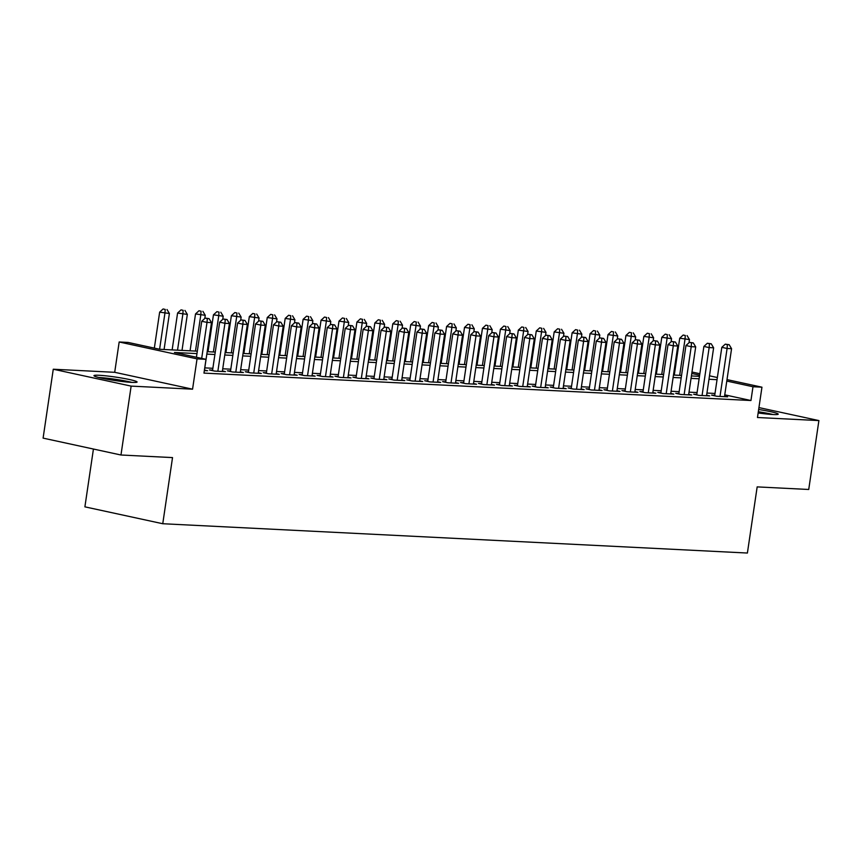<?xml version="1.0" encoding="UTF-8"?>
<svg xmlns="http://www.w3.org/2000/svg" width="862" height="862" viewBox="0 0 862 862"><rect width="100%" height="100%" fill="white"/><g stroke="black" fill="none" stroke-linecap="round" stroke-linejoin="round"><path stroke-width="1.29" d="M758.151 412.963A21.798 1.756 8.4 0 0 773.063 414.536A21.798 1.756 8.4 0 0 778.214 414.159A21.798 1.756 8.4 0 0 758.657 409.504M99.108 375.282A21.798 1.756 8.4 0 0 93.958 375.649A21.798 1.756 8.4 0 0 107.944 379.388A21.798 1.756 8.4 0 0 131.94 382.394A21.798 1.756 8.4 0 0 137.09 382.017A21.798 1.756 8.4 0 0 123.094 378.289A21.798 1.756 8.4 0 0 99.108 375.282M93.43 449.037L84.896 506.845L162.756 523.73L747.397 553.038L757.17 486.89L808.728 489.476L818.9 420.581L758.937 407.586M162.756 523.73L172.529 457.593L120.971 455.007L43.1 438.122L53.272 369.227L131.143 386.111L192.56 389.182L197.042 358.872L119.171 341.988L128.136 342.44L159.707 349.282L197.323 351.168M192.56 389.182L114.7 372.309L53.272 369.227M114.7 372.309L119.171 341.988M120.971 455.007L131.143 386.111M714.738 395.281L711.603 395.13L716.861 396.272L727.625 396.811L724.565 396.143M696.808 394.387L693.673 394.225L698.931 395.367L709.695 395.906L706.624 395.249M678.868 393.492L675.733 393.331L680.991 394.473L691.755 395.012L688.695 394.343M660.938 392.587L657.803 392.436L663.061 393.568L673.825 394.106L670.755 393.449M643.009 391.693L639.863 391.531L645.132 392.673L655.885 393.212L652.825 392.544M625.069 390.788L621.933 390.637L627.191 391.779L637.955 392.318L634.895 391.65M607.139 389.893L604.003 389.732L609.262 390.874L620.026 391.413L616.955 390.745M589.209 388.988L586.063 388.837L591.332 389.98L602.085 390.518L599.025 389.85M571.269 388.094L568.133 387.932L573.392 389.074L584.156 389.613L581.085 388.956M553.339 387.2L550.204 387.038L555.462 388.18L566.215 388.719L563.155 388.051M535.399 386.295L532.263 386.133L537.522 387.275L548.286 387.814L545.226 387.157M517.469 385.4L514.334 385.239L519.592 386.381L530.356 386.919L527.285 386.251M499.54 384.495L496.393 384.344L501.662 385.486L512.416 386.025L509.356 385.357M481.599 383.601L478.464 383.439L483.722 384.581L494.486 385.12L491.426 384.452M463.67 382.696L460.534 382.545L465.792 383.687L476.557 384.226L473.486 383.558M445.729 381.801L442.594 381.64L447.852 382.782L458.616 383.321L455.556 382.663M427.8 380.907L424.664 380.745L429.922 381.888L440.687 382.426L437.616 381.758M409.87 380.002L406.724 379.84L411.993 380.982L422.746 381.521L419.686 380.864M391.93 379.108L388.794 378.946L394.053 380.088L404.817 380.627L401.757 379.959M374 378.202L370.865 378.052L376.123 379.183L386.887 379.733L383.816 379.064M356.071 377.308L352.924 377.147L358.193 378.289L368.947 378.827L365.887 378.159M338.13 376.403L334.995 376.252L340.253 377.394L351.017 377.933L347.946 377.265M320.201 375.509L317.065 375.347L322.323 376.489L333.077 377.028L330.017 376.371M302.26 374.604L299.125 374.453L304.383 375.595L315.147 376.134L312.087 375.466M284.331 373.709L281.195 373.548L286.453 374.69L297.218 375.229L294.147 374.571M266.401 372.815L263.255 372.653L268.524 373.796L279.277 374.334L276.217 373.666M248.461 371.91L245.325 371.759L250.583 372.89L261.348 373.44L258.288 372.772M230.531 371.016L227.396 370.854L232.654 371.996L243.418 372.535L240.347 371.867M212.591 370.11L209.455 369.96L214.713 371.102L225.478 371.641L222.418 370.972M196.967 353.603L174.436 352.483L206.007 359.325L203.971 373.106L750.953 400.518L724.748 394.839M715.007 393.46L706.948 393.05M697.078 392.555L689.018 392.156M679.148 391.66L671.078 391.251M661.208 390.755L653.148 390.357M643.278 389.861L635.219 389.462M625.338 388.967L617.278 388.557M607.408 388.062L599.349 387.663M589.479 387.167L581.419 386.758M571.538 386.262L563.479 385.864M553.609 385.368L545.549 384.958M535.668 384.463L527.609 384.064M517.739 383.568L509.679 383.17M499.809 382.674L491.749 382.265M481.869 381.769L473.809 381.37M463.939 380.875L455.879 380.465M446.01 379.97L437.939 379.571M428.069 379.075L420.009 378.666M410.14 378.17L402.08 377.772M392.199 377.276L384.14 376.866M374.27 376.382L366.21 375.972M356.34 375.476L348.28 375.078M338.4 374.582L330.34 374.173M320.47 373.677L312.41 373.278M302.53 372.783L294.47 372.373M284.6 371.878L276.54 371.479M266.67 370.983L258.611 370.574M248.73 370.089L240.67 369.679M230.8 369.184L222.741 368.785M212.871 368.289L204.8 367.88M204.348 370.574L207.548 370.735L204.477 370.078M727 379.614L761.954 387.189L757.472 417.51L818.9 420.581M761.954 387.189L752.989 386.736L726.785 381.058M750.953 400.518L752.989 386.736M206.007 359.325L197.042 358.872M691.992 372.018L699.858 373.731M709.491 375.821L717.367 377.524M699.642 375.175L691.777 373.472M207.203 351.664L215.263 352.073M225.133 352.569L233.193 352.967M243.062 353.463L251.133 353.873M261.003 354.357L269.063 354.767M278.932 355.263L286.992 355.661M296.873 356.157L304.932 356.566M314.802 357.062L322.862 357.461M332.732 357.956L340.792 358.366M350.672 358.861L358.732 359.26M368.602 359.756L376.662 360.165M386.542 360.65L394.602 361.059M404.472 361.555L412.532 361.954M422.402 362.449L430.461 362.859M440.342 363.355L448.402 363.753M458.272 364.249L466.331 364.658M476.201 365.154L484.272 365.553M494.142 366.048L502.201 366.458M512.071 366.943L520.131 367.352M530.011 367.848L538.071 368.246M547.941 368.742L556.001 369.151M565.871 369.647L573.93 370.046M583.811 370.541L591.871 370.951M601.741 371.447L609.8 371.845M619.681 372.341L627.741 372.75M637.611 373.246L645.67 373.645M655.54 374.14L663.6 374.539M673.481 375.035L681.54 375.444M691.41 375.94L699.47 376.338M717.044 379.679L708.984 379.269M699.114 378.784L691.055 378.375M681.174 377.879L673.114 377.481M663.244 376.985L655.185 376.575M645.315 376.08L637.255 375.681M627.374 375.185L619.315 374.776M609.445 374.28L601.385 373.882M591.504 373.386L583.445 372.977M573.575 372.481L565.515 372.082M555.645 371.587L547.585 371.188M537.705 370.692L529.645 370.283M519.775 369.787L511.716 369.389M501.846 368.893L493.775 368.483M483.905 367.988L475.846 367.589M465.976 367.093L457.916 366.684M448.035 366.188L439.976 365.79M430.106 365.294L422.046 364.895M412.176 364.4L404.116 363.99M394.236 363.495L386.176 363.096M376.306 362.6L368.246 362.191M358.366 361.695L350.306 361.297M340.436 360.801L332.376 360.391M322.507 359.896L314.447 359.497M304.566 359.001L296.506 358.603M286.637 358.107L278.577 357.698M268.707 357.202L260.636 356.803M250.767 356.308L242.707 355.898M232.837 355.403L224.777 355.004M214.897 354.508L206.837 354.099M201.686 358.387L207.009 322.41L211.492 322.625L204.402 370.585M196.428 357.245L201.74 321.267L207.009 322.41L207.3 318.552L209.089 318.638L205.199 318.089L207.3 318.552M205.199 318.089L201.74 321.267M211.492 322.625L209.089 318.638M164.082 349.509L169.394 313.499L159.653 312.141L154.341 348.119M165.213 309.426L163.101 308.962L165.213 309.426L164.911 313.283L159.599 349.261M167.002 309.512L169.394 313.499M159.653 312.141L163.101 308.962M100.682 377.944A18.867 1.519 -171.6 0 1 100.994 377.965A18.867 1.519 -171.6 0 1 129.99 382.275M131.929 382.394A21.658 1.746 8.4 0 0 98.882 377.502A21.658 1.746 8.4 0 0 98.785 377.502M758.301 411.939A18.867 1.519 -171.6 0 1 759.713 412.165A18.867 1.519 -171.6 0 1 771.124 414.417M773.063 414.536A21.658 1.746 8.4 0 0 760.209 412.014A21.658 1.746 8.4 0 0 758.334 411.713M217.86 371.253L224.939 323.304L229.421 323.53L222.342 371.479M212.526 370.617L219.681 322.162L224.939 323.304L225.23 319.446L227.029 319.533L223.129 318.994L225.23 319.446M223.129 318.994L219.681 322.162M229.421 323.53L227.029 319.533M235.789 372.158L242.868 324.198L247.351 324.424L240.272 372.373M230.456 371.522L237.61 323.067L242.868 324.198L243.17 320.341L244.959 320.438L241.058 319.888L243.17 320.341M241.058 319.888L237.61 323.067M247.351 324.424L244.959 320.438M253.73 373.052L260.809 325.103L265.291 325.33L258.212 373.278M248.385 372.416L255.54 323.961L260.809 325.103L261.1 321.246L262.899 321.332L258.999 320.793L261.1 321.246M258.999 320.793L255.54 323.961M265.291 325.33L262.899 321.332M271.659 373.957L278.738 325.998L283.221 326.224L276.142 374.173M266.326 373.321L273.48 324.855L278.738 325.998L279.04 322.14L280.829 322.237L276.928 321.688L279.04 322.14M276.928 321.688L273.48 324.855M283.221 326.224L280.829 322.237M182.011 350.403L187.334 314.404L177.583 313.035L172.141 349.907M183.143 310.32L181.042 309.867L183.143 310.32L182.852 314.177L177.529 350.177M184.931 310.406L187.334 314.404M177.583 313.035L181.042 309.867M204.8 318.455L205.264 315.298L195.523 313.94L190.071 350.812M201.072 311.214L198.971 310.762L201.072 311.214L200.781 315.072L195.469 351.082M202.872 311.311L205.264 315.298M195.523 313.94L198.971 310.762M222.73 319.349L223.193 316.203L213.453 314.835L208.011 351.707M219.013 312.119L216.901 311.667L219.013 312.119L218.711 315.977L213.399 351.976M220.801 312.206L223.193 316.203M213.453 314.835L216.901 311.667M240.67 320.255L241.134 317.097L231.382 315.729L225.941 352.601M236.942 313.014L234.841 312.561L236.942 313.014L236.651 316.871L231.328 352.87M238.742 313.111L241.134 317.097M231.382 315.729L234.841 312.561M289.589 374.851L296.668 326.903L301.161 327.129L294.071 375.078M284.255 374.216L291.41 325.761L296.668 326.903L296.97 323.045L298.758 323.131L294.869 322.582L296.97 323.045M294.869 322.582L291.41 325.761M301.161 327.129L298.758 323.131M258.6 321.149L259.063 318.003L249.323 316.634L243.881 353.506M254.883 313.919L252.771 313.456L254.883 313.919L254.581 317.776L249.269 353.776M256.671 314.005L259.063 318.003M249.323 316.634L252.771 313.456M307.529 375.746L314.608 327.797L319.091 328.023L312.012 375.972M302.185 375.121L309.35 326.655L314.608 327.797L314.899 323.94L316.699 324.026L312.798 323.487L314.899 323.94M312.798 323.487L309.35 326.655M319.091 328.023L316.699 324.026M276.53 322.054L277.004 318.897L267.252 317.528L261.811 354.401M272.812 314.813L270.711 314.361L272.812 314.813L272.521 318.671L267.198 354.67M274.601 314.91L277.004 318.897M267.252 317.528L270.711 314.361M325.459 376.651L332.538 328.702L337.02 328.918L329.941 376.877M320.125 376.015L327.28 327.56L332.538 328.702L332.84 324.845L334.628 324.931L330.728 324.381L332.84 324.845M330.728 324.381L327.28 327.56M337.02 328.918L334.628 324.931M294.47 322.948L294.933 319.802L285.193 318.434L279.741 355.306M290.742 315.718L288.641 315.255L290.742 315.718L290.451 319.576L285.139 355.575M292.541 315.804L294.933 319.802M285.193 318.434L288.641 315.255M343.388 377.545L350.478 329.596L354.961 329.823L347.882 377.772M338.055 376.909L345.209 328.454L350.478 329.596L350.769 325.739L352.558 325.825L348.668 325.286L350.769 325.739M348.668 325.286L345.209 328.454M354.961 329.823L352.558 325.825M312.4 323.853L312.863 320.696L303.122 319.328L297.681 356.2M308.682 316.613L306.57 316.16L308.682 316.613L308.38 320.47L303.068 356.469M310.471 316.699L312.863 320.696M303.122 319.328L306.57 316.16M361.329 378.45L368.408 330.491L372.89 330.717L365.811 378.677M355.995 377.815L363.15 329.359L368.408 330.491L368.699 326.633L370.498 326.73L366.598 326.181L368.699 326.633M366.598 326.181L363.15 329.359M372.89 330.717L370.498 326.73M330.34 324.748L330.803 321.591L321.052 320.233L315.611 357.105M326.612 317.518L324.511 317.054L326.612 317.518L326.321 321.375L320.998 357.374M328.411 317.604L330.803 321.591M321.052 320.233L324.511 317.054M379.258 379.345L386.338 331.396L390.82 331.622L383.741 379.571M373.925 378.709L381.079 330.254L386.338 331.396L386.639 327.538L388.428 327.625L384.527 327.086L386.639 327.538M384.527 327.086L381.079 330.254M390.82 331.622L388.428 327.625M348.27 325.642L348.733 322.496L338.992 321.127L333.54 357.999M344.552 318.412L342.44 317.959L344.552 318.412L344.25 322.269L338.938 358.269M346.341 318.498L348.733 322.496M338.992 321.127L342.44 317.959M397.199 380.25L404.278 332.29L408.76 332.517L401.681 380.465M391.854 379.614L399.009 331.148L404.278 332.29L404.569 328.433L406.368 328.53L402.468 327.98L404.569 328.433M402.468 327.98L399.009 331.148M408.76 332.517L406.368 328.53M366.199 326.547L366.673 323.39L356.922 322.032L351.48 358.894M362.482 319.306L360.381 318.854L362.482 319.306L362.18 323.164L356.868 359.163M364.27 319.403L366.673 323.39M356.922 322.032L360.381 318.854M415.128 381.144L422.208 333.195L426.69 333.422L419.611 381.37M409.795 380.508L416.949 332.053L422.208 333.195L422.509 329.338L424.298 329.424L420.397 328.875L422.509 329.338M420.397 328.875L416.949 332.053M426.69 333.422L424.298 329.424M384.14 327.441L384.603 324.295L374.862 322.927L369.41 359.799M380.411 320.211L378.31 319.748L380.411 320.211L380.12 324.069L374.798 360.068M382.211 320.298L384.603 324.295M374.862 322.927L378.31 319.748M402.069 328.347L402.532 325.19L392.792 323.821L387.35 360.693M398.352 321.106L396.24 320.653L398.352 321.106L398.05 324.963L392.738 360.962M400.14 321.203L402.532 325.19M392.792 323.821L396.24 320.653M419.999 329.241L420.473 326.095L410.721 324.726L405.28 361.598M416.281 322.011L414.18 321.548L416.281 322.011L415.99 325.868L410.668 361.868M418.07 322.097L420.473 326.095M410.721 324.726L414.18 321.548M433.058 382.038L440.148 334.09L444.63 334.316L437.54 382.265M427.724 381.413L434.879 332.947L440.148 334.09L440.439 330.232L442.228 330.318L438.338 329.78L440.439 330.232M438.338 329.78L434.879 332.947M444.63 334.316L442.228 330.318M450.998 382.943L458.078 334.995L462.56 335.21L455.481 383.17M445.665 382.308L452.819 333.853L458.078 334.995L458.368 331.137L460.168 331.223L456.267 330.674L458.368 331.137M456.267 330.674L452.819 333.853M462.56 335.21L460.168 331.223M468.928 383.838L476.007 335.889L480.49 336.115L473.41 384.064M463.594 383.202L470.749 334.747L476.007 335.889L476.309 332.032L478.098 332.118L474.197 331.579L476.309 332.032M474.197 331.579L470.749 334.747M480.49 336.115L478.098 332.118M437.939 330.146L438.402 326.989L428.662 325.62L423.21 362.493M434.211 322.905L432.11 322.453L434.211 322.905L433.92 326.763L428.608 362.762M436.01 322.991L438.402 326.989M428.662 325.62L432.11 322.453M486.868 384.743L493.948 336.783L498.43 337.01L491.351 384.969M481.524 384.107L488.679 335.652L493.948 336.783L494.238 332.926L496.038 333.023L492.137 332.473L494.238 332.926M492.137 332.473L488.679 335.652M498.43 337.01L496.038 333.023M455.869 331.04L456.332 327.883L446.591 326.526L441.15 363.398M452.151 323.81L450.039 323.347L452.151 323.81L451.85 327.668L446.538 363.667M453.94 323.897L456.332 327.883M446.591 326.526L450.039 323.347M504.798 385.637L511.877 337.688L516.36 337.915L509.28 385.864M499.464 385.002L506.619 336.546L511.877 337.688L512.179 333.831L513.967 333.917L510.067 333.378L512.179 333.831M510.067 333.378L506.619 336.546M516.36 337.915L513.967 333.917M473.809 331.935L474.272 328.788L464.521 327.42L459.08 364.292M470.081 324.705L467.98 324.252L470.081 324.705L469.79 328.562L464.467 364.561M471.88 324.791L474.272 328.788M464.521 327.42L467.98 324.252M522.728 386.542L529.807 338.583L534.3 338.809L527.21 386.758M517.394 385.907L524.549 337.441L529.807 338.583L530.108 334.725L531.897 334.822L528.007 334.273L530.108 334.725M528.007 334.273L524.549 337.441M534.3 338.809L531.897 334.822M491.739 332.84L492.202 329.683L482.461 328.325L477.02 365.186M488.021 325.599L485.909 325.146L488.021 325.599L487.72 329.456L482.408 365.456M489.81 325.696L492.202 329.683M482.461 328.325L485.909 325.146M540.668 387.437L547.747 339.488L552.23 339.714L545.15 387.663M535.324 386.801L542.489 338.346L547.747 339.488L548.038 335.63L549.837 335.717L545.937 335.167L548.038 335.63M545.937 335.167L542.489 338.346M552.23 339.714L549.837 335.717M509.668 333.734L510.142 330.588L500.391 329.219L494.95 366.091M505.951 326.504L503.85 326.041L505.951 326.504L505.66 330.361L500.337 366.361M507.74 326.59L510.142 330.588M500.391 329.219L503.85 326.041M558.598 388.331L565.677 340.382L570.159 340.609L563.08 388.557M553.264 387.706L560.419 339.24L565.677 340.382L565.978 336.525L567.767 336.622L563.867 336.072L565.978 336.525M563.867 336.072L560.419 339.24M570.159 340.609L567.767 336.622M527.609 334.639L528.072 331.482L518.331 330.114L512.879 366.986M523.88 327.398L521.779 326.946L523.88 327.398L523.59 331.256L518.277 367.255M525.68 327.495L528.072 331.482M518.331 330.114L521.779 326.946M576.527 389.236L583.617 341.287L588.099 341.503L581.02 389.462M571.194 388.6L578.348 340.145L583.617 341.287L583.908 337.43L585.697 337.516L581.807 336.967L583.908 337.43M581.807 336.967L578.348 340.145M588.099 341.503L585.697 337.516M545.538 335.533L546.002 332.387L536.261 331.019L530.82 367.891M541.821 328.303L539.709 327.84L541.821 328.303L541.519 332.161L536.207 368.16M543.61 328.39L546.002 332.387M536.261 331.019L539.709 327.84M594.468 390.13L601.547 342.182L606.029 342.408L598.95 390.357M589.134 389.495L596.288 341.04L601.547 342.182L601.838 338.324L603.637 338.41L599.736 337.872L601.838 338.324M599.736 337.872L596.288 341.04M606.029 342.408L603.637 338.41M563.479 336.439L563.942 333.282L554.191 331.913L548.749 368.785M559.75 329.198L557.649 328.745L559.75 329.198L559.46 333.055L554.137 369.055M561.55 329.284L563.942 333.282M554.191 331.913L557.649 328.745M612.397 391.036L619.476 343.076L623.959 343.302L616.88 391.262M607.063 390.4L614.218 341.945L619.476 343.076L619.778 339.219L621.567 339.316L617.666 338.766L619.778 339.219M617.666 338.766L614.218 341.945M623.959 343.302L621.567 339.316M630.337 391.93L637.417 343.981L641.899 344.207L634.82 392.156M624.993 391.294L632.148 342.839L637.417 343.981L637.708 340.124L639.507 340.21L635.606 339.671L637.708 340.124M635.606 339.671L632.148 342.839M641.899 344.207L639.507 340.21M648.267 392.835L655.346 344.875L659.829 345.102L652.749 393.05M642.933 392.199L650.088 343.733L655.346 344.875L655.648 341.018L657.437 341.115L653.536 340.565L655.648 341.018M653.536 340.565L650.088 343.733M659.829 345.102L657.437 341.115M581.408 337.333L581.872 334.176L572.131 332.818L566.679 369.69M577.691 330.103L575.579 329.64L577.691 330.103L577.389 333.96L572.077 369.96M579.479 330.189L581.872 334.176M572.131 332.818L575.579 329.64M599.338 338.227L599.812 335.081L590.061 333.713L584.619 370.585M595.62 330.997L593.519 330.545L595.62 330.997L595.319 334.855L590.007 370.854M597.409 331.083L599.812 335.081M590.061 333.713L593.519 330.545M617.278 339.132L617.742 335.975L608.001 334.618L602.549 371.479M613.55 331.892L611.449 331.439L613.55 331.892L613.259 335.749L607.936 371.748M615.349 331.989L617.742 335.975M608.001 334.618L611.449 331.439M666.197 393.729L673.287 345.781L677.769 346.007L670.679 393.956M660.863 393.094L668.018 344.638L673.287 345.781L673.578 341.923L675.366 342.009L671.476 341.46L673.578 341.923M671.476 341.46L668.018 344.638M677.769 346.007L675.366 342.009M635.208 340.027L635.671 336.88L625.931 335.512L620.489 372.384M631.49 332.797L629.379 332.333L631.49 332.797L631.189 336.654L625.877 372.653M633.279 332.883L635.671 336.88M625.931 335.512L629.379 332.333M684.137 394.624L691.216 346.675L695.699 346.901L688.619 394.85M678.803 393.999L685.958 345.533L691.216 346.675L691.507 342.817L693.307 342.914L689.406 342.365L691.507 342.817M689.406 342.365L685.958 345.533M695.699 346.901L693.307 342.914M653.137 340.932L653.611 337.775L643.86 336.406L638.419 373.278M649.42 333.691L647.319 333.238L649.42 333.691L649.129 337.548L643.806 373.548M651.209 333.788L653.611 337.775M643.86 336.406L647.319 333.238M702.067 395.529L709.146 347.58L713.628 347.795L706.549 395.755M696.733 394.893L703.888 346.438L709.146 347.58L709.448 343.722L711.236 343.809L707.336 343.259L709.448 343.722M707.336 343.259L703.888 346.438M713.628 347.795L711.236 343.809M671.078 341.826L671.541 338.68L661.8 337.311L656.348 374.183M667.35 334.596L665.248 334.133L667.35 334.596L667.059 338.454L661.747 374.453M669.149 334.682L671.541 338.68M661.8 337.311L665.248 334.133M720.007 396.423L727.086 348.474L731.569 348.701L724.489 396.649M714.663 395.787L721.817 347.332L727.086 348.474L727.377 344.617L729.177 344.703L725.276 344.164L727.377 344.617M725.276 344.164L721.817 347.332M731.569 348.701L729.177 344.703M689.007 342.731L689.471 339.574L679.73 338.206L674.289 375.078M685.29 335.49L683.178 335.038L685.29 335.49L684.988 339.348L679.676 375.347M687.079 335.577L689.471 339.574M679.73 338.206L683.178 335.038"/></g></svg>
